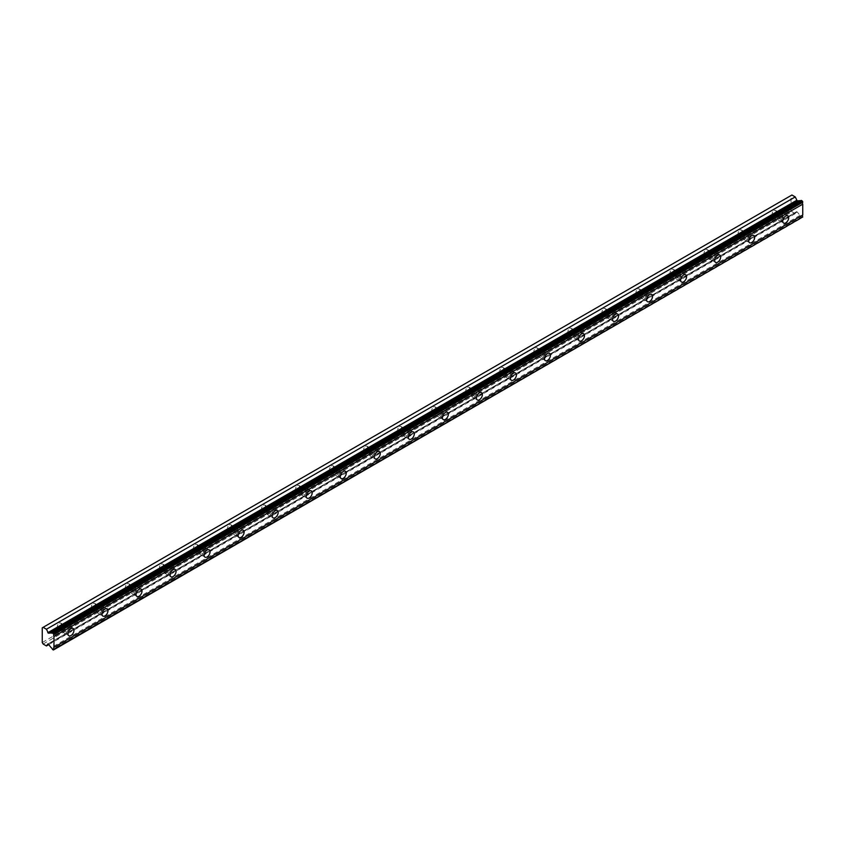 <?xml version="1.0" encoding="UTF-8"?>
<svg xmlns="http://www.w3.org/2000/svg" width="845" height="845" viewBox="0 0 845 845"><rect width="100%" height="100%" fill="white"/><g stroke="black" fill="none" stroke-linecap="round" stroke-linejoin="round"><path stroke-width="0.63" stroke-dasharray="4.22 3.17" d="M780.622 214.281A2.704 1.563 -60 0 1 781.984 214.144A2.704 1.563 -60 0 1 782.396 216.32A2.704 1.563 -60 0 1 780.622 218.707A2.704 1.563 -60 0 1 779.27 218.834A2.704 1.563 -60 0 1 778.858 216.669A2.704 1.563 -60 0 1 780.622 214.281M774.031 210.479A2.704 1.563 -60 0 1 775.383 210.342A2.704 1.563 -60 0 1 775.805 212.507A2.704 1.563 -60 0 1 774.031 214.894A2.704 1.563 -60 0 1 772.679 215.031A2.704 1.563 -60 0 1 772.267 212.866A2.704 1.563 -60 0 1 774.031 210.479M65.868 626.948A2.704 1.563 -60 0 1 67.22 626.81A2.704 1.563 -60 0 1 67.632 628.986A2.704 1.563 -60 0 1 65.868 631.373A2.704 1.563 -60 0 1 64.505 631.5A2.704 1.563 -60 0 1 64.093 629.335A2.704 1.563 -60 0 1 65.868 626.948M59.266 623.145A2.704 1.563 -60 0 1 60.618 623.008A2.704 1.563 -60 0 1 61.041 625.173A2.704 1.563 -60 0 1 59.266 627.56A2.704 1.563 -60 0 1 57.914 627.698A2.704 1.563 -60 0 1 57.502 625.522A2.704 1.563 -60 0 1 59.266 623.145M99.9 607.302A2.704 1.563 -60 0 1 101.252 607.164A2.704 1.563 -60 0 1 101.664 609.329A2.704 1.563 -60 0 1 99.9 611.717A2.704 1.563 -60 0 1 98.548 611.854A2.704 1.563 -60 0 1 98.126 609.678A2.704 1.563 -60 0 1 99.9 607.302M93.309 603.488A2.704 1.563 -60 0 1 94.661 603.351A2.704 1.563 -60 0 1 95.073 605.527A2.704 1.563 -60 0 1 93.309 607.914A2.704 1.563 -60 0 1 91.947 608.041A2.704 1.563 -60 0 1 91.535 605.876A2.704 1.563 -60 0 1 93.309 603.488M133.932 587.645A2.704 1.563 -60 0 1 135.285 587.507A2.704 1.563 -60 0 1 135.707 589.683A2.704 1.563 -60 0 1 133.932 592.07A2.704 1.563 -60 0 1 132.58 592.197A2.704 1.563 -60 0 1 132.169 590.032A2.704 1.563 -60 0 1 133.932 587.645M127.341 583.842A2.704 1.563 -60 0 1 128.694 583.705A2.704 1.563 -60 0 1 129.105 585.87A2.704 1.563 -60 0 1 127.341 588.257A2.704 1.563 -60 0 1 125.989 588.395A2.704 1.563 -60 0 1 125.567 586.229A2.704 1.563 -60 0 1 127.341 583.842M167.975 567.998A2.704 1.563 -60 0 1 169.327 567.861A2.704 1.563 -60 0 1 169.739 570.026A2.704 1.563 -60 0 1 167.975 572.414A2.704 1.563 -60 0 1 166.613 572.551A2.704 1.563 -60 0 1 166.201 570.386A2.704 1.563 -60 0 1 167.975 567.998M161.374 564.185A2.704 1.563 -60 0 1 162.726 564.059A2.704 1.563 -60 0 1 163.148 566.224A2.704 1.563 -60 0 1 161.374 568.611A2.704 1.563 -60 0 1 160.022 568.748A2.704 1.563 -60 0 1 159.61 566.572A2.704 1.563 -60 0 1 161.374 564.185M202.008 548.342A2.704 1.563 -60 0 1 203.36 548.215A2.704 1.563 -60 0 1 203.772 550.38A2.704 1.563 -60 0 1 202.008 552.767A2.704 1.563 -60 0 1 200.656 552.905A2.704 1.563 -60 0 1 200.244 550.729A2.704 1.563 -60 0 1 202.008 548.342M195.417 544.539A2.704 1.563 -60 0 1 196.769 544.402A2.704 1.563 -60 0 1 197.181 546.578A2.704 1.563 -60 0 1 195.417 548.954A2.704 1.563 -60 0 1 194.065 549.092A2.704 1.563 -60 0 1 193.642 546.926A2.704 1.563 -60 0 1 195.417 544.539M236.04 528.695A2.704 1.563 -60 0 1 237.403 528.558A2.704 1.563 -60 0 1 237.815 530.734A2.704 1.563 -60 0 1 236.04 533.111A2.704 1.563 -60 0 1 234.688 533.248A2.704 1.563 -60 0 1 234.276 531.082A2.704 1.563 -60 0 1 236.04 528.695M229.449 524.882A2.704 1.563 -60 0 1 230.801 524.756A2.704 1.563 -60 0 1 231.224 526.921A2.704 1.563 -60 0 1 229.449 529.308A2.704 1.563 -60 0 1 228.097 529.445A2.704 1.563 -60 0 1 227.685 527.269A2.704 1.563 -60 0 1 229.449 524.882M270.083 509.039A2.704 1.563 -60 0 1 271.435 508.912A2.704 1.563 -60 0 1 271.847 511.077A2.704 1.563 -60 0 1 270.083 513.464A2.704 1.563 -60 0 1 268.731 513.602A2.704 1.563 -60 0 1 268.309 511.426A2.704 1.563 -60 0 1 270.083 509.039M263.482 505.236A2.704 1.563 -60 0 1 264.844 505.099A2.704 1.563 -60 0 1 265.256 507.275A2.704 1.563 -60 0 1 263.482 509.662A2.704 1.563 -60 0 1 262.13 509.788A2.704 1.563 -60 0 1 261.718 507.623A2.704 1.563 -60 0 1 263.482 505.236M304.115 489.392A2.704 1.563 -60 0 1 305.467 489.255A2.704 1.563 -60 0 1 305.89 491.431A2.704 1.563 -60 0 1 304.115 493.818A2.704 1.563 -60 0 1 302.763 493.945A2.704 1.563 -60 0 1 302.352 491.779A2.704 1.563 -60 0 1 304.115 489.392M297.524 485.59A2.704 1.563 -60 0 1 298.876 485.452A2.704 1.563 -60 0 1 299.288 487.618A2.704 1.563 -60 0 1 297.524 490.005A2.704 1.563 -60 0 1 296.172 490.142A2.704 1.563 -60 0 1 295.75 487.966A2.704 1.563 -60 0 1 297.524 485.59M338.158 469.746A2.704 1.563 -60 0 1 339.51 469.609A2.704 1.563 -60 0 1 339.922 471.774A2.704 1.563 -60 0 1 338.158 474.161A2.704 1.563 -60 0 1 336.796 474.298A2.704 1.563 -60 0 1 336.384 472.123A2.704 1.563 -60 0 1 338.158 469.746M331.557 465.933A2.704 1.563 -60 0 1 332.909 465.796A2.704 1.563 -60 0 1 333.331 467.972A2.704 1.563 -60 0 1 331.557 470.359A2.704 1.563 -60 0 1 330.205 470.485A2.704 1.563 -60 0 1 329.793 468.32A2.704 1.563 -60 0 1 331.557 465.933M372.191 450.089A2.704 1.563 -60 0 1 373.543 449.952A2.704 1.563 -60 0 1 373.955 452.128A2.704 1.563 -60 0 1 372.191 454.515A2.704 1.563 -60 0 1 370.839 454.642A2.704 1.563 -60 0 1 370.416 452.476A2.704 1.563 -60 0 1 372.191 450.089M365.6 446.287A2.704 1.563 -60 0 1 366.952 446.149A2.704 1.563 -60 0 1 367.364 448.315A2.704 1.563 -60 0 1 365.6 450.702A2.704 1.563 -60 0 1 364.237 450.839A2.704 1.563 -60 0 1 363.825 448.674A2.704 1.563 -60 0 1 365.6 446.287M406.223 430.443A2.704 1.563 -60 0 1 407.575 430.306A2.704 1.563 -60 0 1 407.998 432.471A2.704 1.563 -60 0 1 406.223 434.858A2.704 1.563 -60 0 1 404.871 434.995A2.704 1.563 -60 0 1 404.459 432.83A2.704 1.563 -60 0 1 406.223 430.443M399.632 426.63A2.704 1.563 -60 0 1 400.984 426.503A2.704 1.563 -60 0 1 401.396 428.668A2.704 1.563 -60 0 1 399.632 431.056A2.704 1.563 -60 0 1 398.28 431.193A2.704 1.563 -60 0 1 397.868 429.017A2.704 1.563 -60 0 1 399.632 426.63M440.266 410.786A2.704 1.563 -60 0 1 441.618 410.659A2.704 1.563 -60 0 1 442.03 412.825A2.704 1.563 -60 0 1 440.266 415.212A2.704 1.563 -60 0 1 438.914 415.349A2.704 1.563 -60 0 1 438.492 413.173A2.704 1.563 -60 0 1 440.266 410.786M433.665 406.984A2.704 1.563 -60 0 1 435.027 406.846A2.704 1.563 -60 0 1 435.439 409.022A2.704 1.563 -60 0 1 433.665 411.399A2.704 1.563 -60 0 1 432.313 411.536A2.704 1.563 -60 0 1 431.901 409.371A2.704 1.563 -60 0 1 433.665 406.984M474.298 391.14A2.704 1.563 -60 0 1 475.65 391.003A2.704 1.563 -60 0 1 476.073 393.178A2.704 1.563 -60 0 1 474.298 395.555A2.704 1.563 -60 0 1 472.946 395.692A2.704 1.563 -60 0 1 472.535 393.527A2.704 1.563 -60 0 1 474.298 391.14M467.707 387.327A2.704 1.563 -60 0 1 469.059 387.2A2.704 1.563 -60 0 1 469.471 389.365A2.704 1.563 -60 0 1 467.707 391.753A2.704 1.563 -60 0 1 466.355 391.89A2.704 1.563 -60 0 1 465.933 389.714A2.704 1.563 -60 0 1 467.707 387.327M508.331 371.483A2.704 1.563 -60 0 1 509.693 371.356A2.704 1.563 -60 0 1 510.105 373.522A2.704 1.563 -60 0 1 508.331 375.909A2.704 1.563 -60 0 1 506.979 376.046A2.704 1.563 -60 0 1 506.567 373.87A2.704 1.563 -60 0 1 508.331 371.483M501.74 367.681A2.704 1.563 -60 0 1 503.092 367.543A2.704 1.563 -60 0 1 503.514 369.719A2.704 1.563 -60 0 1 501.74 372.106A2.704 1.563 -60 0 1 500.388 372.233A2.704 1.563 -60 0 1 499.976 370.068A2.704 1.563 -60 0 1 501.74 367.681M542.374 351.837A2.704 1.563 -60 0 1 543.726 351.7A2.704 1.563 -60 0 1 544.138 353.875A2.704 1.563 -60 0 1 542.374 356.263A2.704 1.563 -60 0 1 541.022 356.389A2.704 1.563 -60 0 1 540.599 354.224A2.704 1.563 -60 0 1 542.374 351.837M535.772 348.034A2.704 1.563 -60 0 1 537.135 347.897A2.704 1.563 -60 0 1 537.547 350.062A2.704 1.563 -60 0 1 535.772 352.45A2.704 1.563 -60 0 1 534.42 352.587A2.704 1.563 -60 0 1 534.008 350.411A2.704 1.563 -60 0 1 535.772 348.034M576.406 332.191A2.704 1.563 -60 0 1 577.758 332.053A2.704 1.563 -60 0 1 578.181 334.219A2.704 1.563 -60 0 1 576.406 336.606A2.704 1.563 -60 0 1 575.054 336.743A2.704 1.563 -60 0 1 574.642 334.578A2.704 1.563 -60 0 1 576.406 332.191M569.815 328.378A2.704 1.563 -60 0 1 571.167 328.24A2.704 1.563 -60 0 1 571.579 330.416A2.704 1.563 -60 0 1 569.815 332.803A2.704 1.563 -60 0 1 568.463 332.93A2.704 1.563 -60 0 1 568.041 330.765A2.704 1.563 -60 0 1 569.815 328.378M610.449 312.534A2.704 1.563 -60 0 1 611.801 312.407A2.704 1.563 -60 0 1 612.213 314.572A2.704 1.563 -60 0 1 610.449 316.959A2.704 1.563 -60 0 1 609.087 317.086A2.704 1.563 -60 0 1 608.675 314.921A2.704 1.563 -60 0 1 610.449 312.534M603.848 308.731A2.704 1.563 -60 0 1 605.2 308.594A2.704 1.563 -60 0 1 605.622 310.759A2.704 1.563 -60 0 1 603.848 313.146A2.704 1.563 -60 0 1 602.496 313.284A2.704 1.563 -60 0 1 602.084 311.118A2.704 1.563 -60 0 1 603.848 308.731M644.481 292.888A2.704 1.563 -60 0 1 645.833 292.75A2.704 1.563 -60 0 1 646.245 294.916A2.704 1.563 -60 0 1 644.481 297.303A2.704 1.563 -60 0 1 643.129 297.44A2.704 1.563 -60 0 1 642.707 295.275A2.704 1.563 -60 0 1 644.481 292.888M637.89 289.075A2.704 1.563 -60 0 1 639.242 288.948A2.704 1.563 -60 0 1 639.654 291.113A2.704 1.563 -60 0 1 637.89 293.5A2.704 1.563 -60 0 1 636.528 293.637A2.704 1.563 -60 0 1 636.116 291.462A2.704 1.563 -60 0 1 637.89 289.075M678.514 273.231A2.704 1.563 -60 0 1 679.866 273.104A2.704 1.563 -60 0 1 680.288 275.269A2.704 1.563 -60 0 1 678.514 277.656A2.704 1.563 -60 0 1 677.162 277.794A2.704 1.563 -60 0 1 676.75 275.618A2.704 1.563 -60 0 1 678.514 273.231M671.923 269.428A2.704 1.563 -60 0 1 673.275 269.291A2.704 1.563 -60 0 1 673.687 271.467A2.704 1.563 -60 0 1 671.923 273.843A2.704 1.563 -60 0 1 670.571 273.981A2.704 1.563 -60 0 1 670.159 271.815A2.704 1.563 -60 0 1 671.923 269.428M712.557 253.584A2.704 1.563 -60 0 1 713.909 253.447A2.704 1.563 -60 0 1 714.321 255.623A2.704 1.563 -60 0 1 712.557 258.01A2.704 1.563 -60 0 1 711.205 258.137A2.704 1.563 -60 0 1 710.782 255.972A2.704 1.563 -60 0 1 712.557 253.584M705.955 249.771A2.704 1.563 -60 0 1 707.318 249.645A2.704 1.563 -60 0 1 707.73 251.81A2.704 1.563 -60 0 1 705.955 254.197A2.704 1.563 -60 0 1 704.603 254.334A2.704 1.563 -60 0 1 704.191 252.159A2.704 1.563 -60 0 1 705.955 249.771M746.589 233.938A2.704 1.563 -60 0 1 747.941 233.801A2.704 1.563 -60 0 1 748.364 235.966A2.704 1.563 -60 0 1 746.589 238.353A2.704 1.563 -60 0 1 745.237 238.491A2.704 1.563 -60 0 1 744.825 236.315A2.704 1.563 -60 0 1 746.589 233.938M739.998 230.125A2.704 1.563 -60 0 1 741.35 229.988A2.704 1.563 -60 0 1 741.762 232.164A2.704 1.563 -60 0 1 739.998 234.551A2.704 1.563 -60 0 1 738.646 234.678A2.704 1.563 -60 0 1 738.224 232.512A2.704 1.563 -60 0 1 739.998 230.125M801.24 200.392A1.743 1.003 60 0 1 800.933 200.783A1.743 1.003 60 0 1 800.447 200.846M780.622 219.932A4.214 2.429 120 0 0 783.378 216.225A4.214 2.429 120 0 0 782.734 212.845A4.214 2.429 120 0 0 780.622 213.056A4.214 2.429 120 0 0 777.875 216.764A4.214 2.429 120 0 0 778.52 220.144A4.214 2.429 120 0 0 780.622 219.932M65.868 632.599A4.214 2.429 120 0 0 68.614 628.881A4.214 2.429 120 0 0 67.97 625.511A4.214 2.429 120 0 0 65.868 625.722A4.214 2.429 120 0 0 63.111 629.43A4.214 2.429 120 0 0 63.755 632.81A4.214 2.429 120 0 0 65.868 632.599M99.9 612.942A4.214 2.429 120 0 0 102.646 609.234A4.214 2.429 120 0 0 102.002 605.865A4.214 2.429 120 0 0 99.9 606.066A4.214 2.429 120 0 0 97.143 609.784A4.214 2.429 120 0 0 97.798 613.153A4.214 2.429 120 0 0 99.9 612.942M133.932 593.296A4.214 2.429 120 0 0 136.689 589.588A4.214 2.429 120 0 0 136.045 586.208A4.214 2.429 120 0 0 133.932 586.419A4.214 2.429 120 0 0 131.186 590.127A4.214 2.429 120 0 0 131.831 593.507A4.214 2.429 120 0 0 133.932 593.296M167.975 573.649A4.214 2.429 120 0 0 170.722 569.931A4.214 2.429 120 0 0 170.077 566.562A4.214 2.429 120 0 0 167.975 566.763A4.214 2.429 120 0 0 165.219 570.481A4.214 2.429 120 0 0 165.863 573.85A4.214 2.429 120 0 0 167.975 573.649M202.008 553.993A4.214 2.429 120 0 0 204.765 550.285A4.214 2.429 120 0 0 204.11 546.905A4.214 2.429 120 0 0 202.008 547.116A4.214 2.429 120 0 0 199.262 550.824A4.214 2.429 120 0 0 199.906 554.204A4.214 2.429 120 0 0 202.008 553.993M236.04 534.346A4.214 2.429 120 0 0 238.797 530.628A4.214 2.429 120 0 0 238.153 527.259A4.214 2.429 120 0 0 236.04 527.47A4.214 2.429 120 0 0 233.294 531.178A4.214 2.429 120 0 0 233.938 534.547A4.214 2.429 120 0 0 236.04 534.346M270.083 514.689A4.214 2.429 120 0 0 272.829 510.982A4.214 2.429 120 0 0 272.185 507.602A4.214 2.429 120 0 0 270.083 507.813A4.214 2.429 120 0 0 267.326 511.531A4.214 2.429 120 0 0 267.971 514.901A4.214 2.429 120 0 0 270.083 514.689M304.115 495.043A4.214 2.429 120 0 0 306.872 491.336A4.214 2.429 120 0 0 306.228 487.956A4.214 2.429 120 0 0 304.115 488.167A4.214 2.429 120 0 0 301.369 491.874A4.214 2.429 120 0 0 302.014 495.254A4.214 2.429 120 0 0 304.115 495.043M338.158 475.386A4.214 2.429 120 0 0 340.905 471.679A4.214 2.429 120 0 0 340.26 468.31A4.214 2.429 120 0 0 338.158 468.51A4.214 2.429 120 0 0 335.402 472.228A4.214 2.429 120 0 0 336.046 475.598A4.214 2.429 120 0 0 338.158 475.386M372.191 455.74A4.214 2.429 120 0 0 374.937 452.033A4.214 2.429 120 0 0 374.293 448.653A4.214 2.429 120 0 0 372.191 448.864A4.214 2.429 120 0 0 369.434 452.571A4.214 2.429 120 0 0 370.089 455.951A4.214 2.429 120 0 0 372.191 455.74M406.223 436.094A4.214 2.429 120 0 0 408.98 432.376A4.214 2.429 120 0 0 408.336 429.007A4.214 2.429 120 0 0 406.223 429.207A4.214 2.429 120 0 0 403.477 432.925A4.214 2.429 120 0 0 404.121 436.295A4.214 2.429 120 0 0 406.223 436.094M440.266 416.437A4.214 2.429 120 0 0 443.012 412.73A4.214 2.429 120 0 0 442.368 409.35A4.214 2.429 120 0 0 440.266 409.561A4.214 2.429 120 0 0 437.509 413.268A4.214 2.429 120 0 0 438.154 416.648A4.214 2.429 120 0 0 440.266 416.437M474.298 396.791A4.214 2.429 120 0 0 477.055 393.073A4.214 2.429 120 0 0 476.4 389.703A4.214 2.429 120 0 0 474.298 389.915A4.214 2.429 120 0 0 471.552 393.622A4.214 2.429 120 0 0 472.197 397.002A4.214 2.429 120 0 0 474.298 396.791M508.331 377.134A4.214 2.429 120 0 0 511.088 373.427A4.214 2.429 120 0 0 510.443 370.047A4.214 2.429 120 0 0 508.331 370.258A4.214 2.429 120 0 0 505.585 373.976A4.214 2.429 120 0 0 506.229 377.345A4.214 2.429 120 0 0 508.331 377.134M542.374 357.488A4.214 2.429 120 0 0 545.12 353.78A4.214 2.429 120 0 0 544.476 350.4A4.214 2.429 120 0 0 542.374 350.612A4.214 2.429 120 0 0 539.617 354.319A4.214 2.429 120 0 0 540.261 357.699A4.214 2.429 120 0 0 542.374 357.488M576.406 337.842A4.214 2.429 120 0 0 579.163 334.124A4.214 2.429 120 0 0 578.519 330.754A4.214 2.429 120 0 0 576.406 330.955A4.214 2.429 120 0 0 573.66 334.673A4.214 2.429 120 0 0 574.304 338.042A4.214 2.429 120 0 0 576.406 337.842M610.449 318.185A4.214 2.429 120 0 0 613.195 314.477A4.214 2.429 120 0 0 612.551 311.097A4.214 2.429 120 0 0 610.449 311.309A4.214 2.429 120 0 0 607.692 315.016A4.214 2.429 120 0 0 608.337 318.396A4.214 2.429 120 0 0 610.449 318.185M644.481 298.538A4.214 2.429 120 0 0 647.228 294.82A4.214 2.429 120 0 0 646.583 291.451A4.214 2.429 120 0 0 644.481 291.652A4.214 2.429 120 0 0 641.725 295.37A4.214 2.429 120 0 0 642.38 298.739A4.214 2.429 120 0 0 644.481 298.538M678.514 278.882A4.214 2.429 120 0 0 681.271 275.174A4.214 2.429 120 0 0 680.626 271.794A4.214 2.429 120 0 0 678.514 272.005A4.214 2.429 120 0 0 675.768 275.713A4.214 2.429 120 0 0 676.412 279.093A4.214 2.429 120 0 0 678.514 278.882M712.557 259.235A4.214 2.429 120 0 0 715.303 255.517A4.214 2.429 120 0 0 714.659 252.148A4.214 2.429 120 0 0 712.557 252.359A4.214 2.429 120 0 0 709.8 256.067A4.214 2.429 120 0 0 710.444 259.447A4.214 2.429 120 0 0 712.557 259.235M746.589 239.579A4.214 2.429 120 0 0 749.346 235.871A4.214 2.429 120 0 0 748.691 232.491A4.214 2.429 120 0 0 746.589 232.702A4.214 2.429 120 0 0 743.843 236.42A4.214 2.429 120 0 0 744.487 239.79A4.214 2.429 120 0 0 746.589 239.579M42.25 642.517L791.047 210.204L791.047 195.512L42.25 627.835M802.75 217.376L801.24 217.091L52.432 649.404M791.047 210.204L791.923 211.715L795.24 213.627L796.581 211.725L797.205 211.937L799.993 215.39A1.743 1.003 60 0 1 801.24 217.091M791.923 195.015L791.047 195.512M43.127 644.027L791.923 211.715M53.436 649.985L802.243 217.672M799.993 215.39L51.196 647.714M797.205 211.937L48.408 644.249M795.24 213.627L48.714 644.629M47.943 643.943L796.581 211.725M775.383 210.342L781.984 214.144M60.618 623.008L67.22 626.81M94.661 603.351L101.252 607.164M128.694 583.705L135.285 587.507M162.726 564.059L169.327 567.861M196.769 544.402L203.36 548.215M230.801 524.756L237.403 528.558M264.844 505.099L271.435 508.912M298.876 485.452L305.467 489.255M332.909 465.796L339.51 469.609M366.952 446.149L373.543 449.952M400.984 426.503L407.575 430.306M435.027 406.846L441.618 410.659M469.059 387.2L475.65 391.003M503.092 367.543L509.693 371.356M537.135 347.897L543.726 351.7M571.167 328.24L577.758 332.053M605.2 308.594L611.801 312.407M639.242 288.948L645.833 292.75M673.275 269.291L679.866 273.104M707.318 249.645L713.909 253.447M741.35 229.988L747.941 233.801M800.933 200.783L52.136 633.095M782.734 212.845L787.836 215.792M67.97 625.511L73.071 628.458M102.002 605.865L107.114 608.812M136.045 586.208L141.147 589.155M170.077 566.562L175.179 569.509M204.11 546.905L209.222 549.852M238.153 527.259L243.254 530.206M272.185 507.602L277.297 510.549M306.228 487.956L311.33 490.903M340.26 468.31L345.362 471.256M374.293 448.653L379.405 451.6M408.336 429.007L413.437 431.953M442.368 409.35L447.47 412.297M476.4 389.703L481.513 392.65M510.443 370.047L515.545 373.004M544.476 350.4L549.588 353.347M578.519 330.754L583.62 333.701M612.551 311.097L617.653 314.044M646.583 291.451L651.696 294.398M680.626 271.794L685.728 274.741M714.659 252.148L719.76 255.095M748.691 232.491L753.803 235.449M772.679 215.031L779.27 218.834M57.914 627.698L64.505 631.5M91.947 608.041L98.548 611.854M125.989 588.395L132.58 592.197M160.022 568.748L166.613 572.551M194.065 549.092L200.656 552.905M228.097 529.445L234.688 533.248M262.13 509.788L268.731 513.602M296.172 490.142L302.763 493.945M330.205 470.485L336.796 474.298M364.237 450.839L370.839 454.642M398.28 431.193L404.871 434.995M432.313 411.536L438.914 415.349M466.355 391.89L472.946 395.692M500.388 372.233L506.979 376.046M534.42 352.587L541.022 356.389M568.463 332.93L575.054 336.743M602.496 313.284L609.087 317.086M636.528 293.637L643.129 297.44M670.571 273.981L677.162 277.794M704.603 254.334L711.205 258.137M738.646 234.678L745.237 238.491M778.52 220.144L783.621 223.091M63.755 632.81L68.867 635.757M97.798 613.153L102.9 616.1M131.831 593.507L136.932 596.454M165.863 573.85L170.975 576.797M199.906 554.204L205.008 557.151M233.938 534.547L239.04 537.504M267.971 514.901L273.083 517.848M302.014 495.254L307.115 498.201M336.046 475.598L341.158 478.545M370.089 455.951L375.191 458.898M404.121 436.295L409.223 439.242M438.154 416.648L443.266 419.595M472.197 397.002L477.298 399.949M506.229 377.345L511.331 380.292M540.261 357.699L545.374 360.646M574.304 338.042L579.406 340.989M608.337 318.396L613.449 321.343M642.38 298.739L647.481 301.686M676.412 279.093L681.514 282.04M710.444 259.447L715.557 262.394M744.487 239.79L749.589 242.737M796.655 211.662L47.848 643.974"/><path stroke-width="1.27" d="M53.953 634.172L802.75 201.849L802.243 200.973L801.24 200.392L52.432 632.704A1.743 1.003 60 0 1 52.136 633.095A1.743 1.003 60 0 1 51.27 633.011A1.743 1.003 60 0 1 51.196 632.968L48.408 633.211L797.205 200.899L795.24 196.927L791.923 195.015L42.25 627.835L42.25 642.517L43.127 644.027L46.443 645.95L47.848 643.974L48.408 644.249L51.196 647.714A1.743 1.003 60 0 1 52.432 649.404L53.436 649.985L53.953 649.277A1.743 1.003 60 0 1 53.953 647.365L53.953 636.496A1.743 1.003 60 0 1 53.953 634.584L52.432 632.704M800.447 200.846A1.743 1.003 60 0 1 800.067 200.698A1.743 1.003 60 0 1 799.993 200.656L797.205 200.899M785.734 222.879A4.214 2.429 120 0 0 788.48 219.172A4.214 2.429 120 0 0 787.836 215.792A4.214 2.429 120 0 0 785.734 216.003A4.214 2.429 120 0 0 782.977 219.711A4.214 2.429 120 0 0 783.621 223.091A4.214 2.429 120 0 0 785.734 222.879M70.969 635.546A4.214 2.429 120 0 0 73.716 631.838A4.214 2.429 120 0 0 73.071 628.458A4.214 2.429 120 0 0 70.969 628.669A4.214 2.429 120 0 0 68.213 632.377A4.214 2.429 120 0 0 68.867 635.757A4.214 2.429 120 0 0 70.969 635.546M105.002 615.889A4.214 2.429 120 0 0 107.759 612.181A4.214 2.429 120 0 0 107.114 608.812A4.214 2.429 120 0 0 105.002 609.013A4.214 2.429 120 0 0 102.256 612.731A4.214 2.429 120 0 0 102.9 616.1A4.214 2.429 120 0 0 105.002 615.889M139.045 596.243A4.214 2.429 120 0 0 141.791 592.535A4.214 2.429 120 0 0 141.147 589.155A4.214 2.429 120 0 0 139.045 589.366A4.214 2.429 120 0 0 136.288 593.074A4.214 2.429 120 0 0 136.932 596.454A4.214 2.429 120 0 0 139.045 596.243M173.077 576.596A4.214 2.429 120 0 0 175.834 572.878A4.214 2.429 120 0 0 175.179 569.509A4.214 2.429 120 0 0 173.077 569.71A4.214 2.429 120 0 0 170.331 573.428A4.214 2.429 120 0 0 170.975 576.797A4.214 2.429 120 0 0 173.077 576.596M207.109 556.939A4.214 2.429 120 0 0 209.866 553.232A4.214 2.429 120 0 0 209.222 549.852A4.214 2.429 120 0 0 207.109 550.063A4.214 2.429 120 0 0 204.363 553.771A4.214 2.429 120 0 0 205.008 557.151A4.214 2.429 120 0 0 207.109 556.939M241.152 537.293A4.214 2.429 120 0 0 243.899 533.575A4.214 2.429 120 0 0 243.254 530.206A4.214 2.429 120 0 0 241.152 530.417A4.214 2.429 120 0 0 238.396 534.125A4.214 2.429 120 0 0 239.04 537.504A4.214 2.429 120 0 0 241.152 537.293M275.185 517.636A4.214 2.429 120 0 0 277.942 513.929A4.214 2.429 120 0 0 277.297 510.549A4.214 2.429 120 0 0 275.185 510.76A4.214 2.429 120 0 0 272.439 514.478A4.214 2.429 120 0 0 273.083 517.848A4.214 2.429 120 0 0 275.185 517.636M309.228 497.99A4.214 2.429 120 0 0 311.974 494.283A4.214 2.429 120 0 0 311.33 490.903A4.214 2.429 120 0 0 309.228 491.114A4.214 2.429 120 0 0 306.471 494.821A4.214 2.429 120 0 0 307.115 498.201A4.214 2.429 120 0 0 309.228 497.99M343.26 478.344A4.214 2.429 120 0 0 346.006 474.626A4.214 2.429 120 0 0 345.362 471.256A4.214 2.429 120 0 0 343.26 471.457A4.214 2.429 120 0 0 340.503 475.175A4.214 2.429 120 0 0 341.158 478.545A4.214 2.429 120 0 0 343.26 478.344M377.292 458.687A4.214 2.429 120 0 0 380.049 454.98A4.214 2.429 120 0 0 379.405 451.6A4.214 2.429 120 0 0 377.292 451.811A4.214 2.429 120 0 0 374.546 455.518A4.214 2.429 120 0 0 375.191 458.898A4.214 2.429 120 0 0 377.292 458.687M411.335 439.041A4.214 2.429 120 0 0 414.082 435.323A4.214 2.429 120 0 0 413.437 431.953A4.214 2.429 120 0 0 411.335 432.165A4.214 2.429 120 0 0 408.579 435.872A4.214 2.429 120 0 0 409.223 439.242A4.214 2.429 120 0 0 411.335 439.041M445.368 419.384A4.214 2.429 120 0 0 448.125 415.677A4.214 2.429 120 0 0 447.47 412.297A4.214 2.429 120 0 0 445.368 412.508A4.214 2.429 120 0 0 442.622 416.215A4.214 2.429 120 0 0 443.266 419.595A4.214 2.429 120 0 0 445.368 419.384M479.4 399.738A4.214 2.429 120 0 0 482.157 396.02A4.214 2.429 120 0 0 481.513 392.65A4.214 2.429 120 0 0 479.4 392.862A4.214 2.429 120 0 0 476.654 396.569A4.214 2.429 120 0 0 477.298 399.949A4.214 2.429 120 0 0 479.4 399.738M513.443 380.081A4.214 2.429 120 0 0 516.189 376.374A4.214 2.429 120 0 0 515.545 373.004A4.214 2.429 120 0 0 513.443 373.205A4.214 2.429 120 0 0 510.686 376.923A4.214 2.429 120 0 0 511.331 380.292A4.214 2.429 120 0 0 513.443 380.081M547.476 360.435A4.214 2.429 120 0 0 550.232 356.727A4.214 2.429 120 0 0 549.588 353.347A4.214 2.429 120 0 0 547.476 353.559A4.214 2.429 120 0 0 544.729 357.266A4.214 2.429 120 0 0 545.374 360.646A4.214 2.429 120 0 0 547.476 360.435M581.518 340.788A4.214 2.429 120 0 0 584.265 337.07A4.214 2.429 120 0 0 583.62 333.701A4.214 2.429 120 0 0 581.518 333.902A4.214 2.429 120 0 0 578.762 337.62A4.214 2.429 120 0 0 579.406 340.989A4.214 2.429 120 0 0 581.518 340.788M615.551 321.132A4.214 2.429 120 0 0 618.297 317.424A4.214 2.429 120 0 0 617.653 314.044A4.214 2.429 120 0 0 615.551 314.255A4.214 2.429 120 0 0 612.794 317.963A4.214 2.429 120 0 0 613.449 321.343A4.214 2.429 120 0 0 615.551 321.132M649.583 301.485A4.214 2.429 120 0 0 652.34 297.767A4.214 2.429 120 0 0 651.696 294.398A4.214 2.429 120 0 0 649.583 294.609A4.214 2.429 120 0 0 646.837 298.317A4.214 2.429 120 0 0 647.481 301.686A4.214 2.429 120 0 0 649.583 301.485M683.626 281.829A4.214 2.429 120 0 0 686.372 278.121A4.214 2.429 120 0 0 685.728 274.741A4.214 2.429 120 0 0 683.626 274.952A4.214 2.429 120 0 0 680.869 278.67A4.214 2.429 120 0 0 681.514 282.04A4.214 2.429 120 0 0 683.626 281.829M717.659 262.182A4.214 2.429 120 0 0 720.415 258.464A4.214 2.429 120 0 0 719.76 255.095A4.214 2.429 120 0 0 717.659 255.306A4.214 2.429 120 0 0 714.912 259.014A4.214 2.429 120 0 0 715.557 262.394A4.214 2.429 120 0 0 717.659 262.182M751.691 242.526A4.214 2.429 120 0 0 754.448 238.818A4.214 2.429 120 0 0 753.803 235.449A4.214 2.429 120 0 0 751.691 235.649A4.214 2.429 120 0 0 748.945 239.367A4.214 2.429 120 0 0 749.589 242.737A4.214 2.429 120 0 0 751.691 242.526M48.408 633.211L46.443 629.24L43.127 627.328M802.75 201.849L802.75 202.272A1.743 1.003 60 0 0 802.75 204.173L53.953 636.496M53.953 649.689L802.75 216.964A1.743 1.003 60 0 1 802.75 215.052L802.75 204.173M53.953 634.584L802.75 202.272M802.75 215.052L53.953 647.365M802.75 216.964L53.953 649.277M48.714 644.629L46.443 645.95M795.24 196.927L46.443 629.24M799.993 200.656L51.196 632.968M802.243 200.973L53.436 633.285M796.581 200.381L47.785 632.704"/></g></svg>
